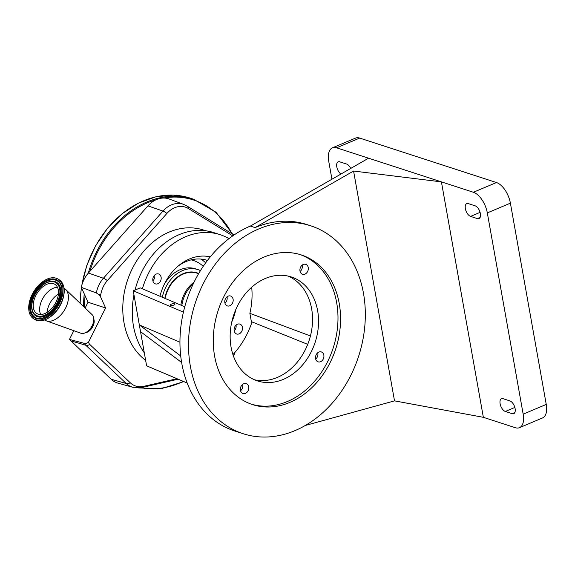 <?xml version="1.0" encoding="UTF-8"?>
<svg xmlns="http://www.w3.org/2000/svg" width="575" height="575" viewBox="0 0 575 575"><rect width="100%" height="100%" fill="white"/><g stroke="black" fill="none" stroke-linecap="round" stroke-linejoin="round"><path stroke-width="0.86" d="M98.483 294.4L100.452 296.585A166.75 131.042 108 0 0 100.733 294.846A7.288 0.906 -171.2 0 1 98.483 294.4L96.341 292.934L81.291 287.349A25.451 19.996 -72 0 1 88.392 273.046L147.955 205.872A25.451 19.996 -72 0 1 156.112 199.741A25.451 19.996 -72 0 1 163.501 198.044A25.451 19.996 -72 0 1 169.266 199.036L183.727 204.427A24.797 19.485 -72 0 0 162.969 211.09L147.955 205.872M85.136 308.02L88.018 302.242L81.291 287.349M100.733 294.846A22.713 17.847 -72 0 1 107.338 280.6L166.901 213.426A22.713 17.847 -72 0 1 188.42 208.545L232.746 235.872M234.916 352.418A22.713 17.847 -72 0 1 233.472 356.155M177.021 378.717L143.657 386.357A22.713 17.847 -72 0 1 132.71 384.646A22.713 17.847 -72 0 1 130.266 382.77L89.844 344.511A5.204 4.09 -72 0 1 88.586 342.017A6.275 3.809 121.6 0 1 84.561 343.412L69.46 339.415L111.191 379.263A25.451 19.996 -72 0 0 117.983 383.144L132.854 387.291A24.797 19.485 -72 0 1 128.893 385.559A24.797 19.485 -72 0 1 126.234 383.511A7.288 4.219 -46.6 0 0 130.266 382.77M100.452 296.585L105.592 307.956L88.586 342.017M205.821 230.791L203.435 230.014A72.141 56.695 108 0 0 181.434 228.476A72.141 56.695 108 0 0 125.925 285.43A72.141 56.695 108 0 0 145.64 360.36M144.296 352.827A72.874 57.263 -72 0 1 133.968 294.846M135.053 290.037A72.874 57.263 -72 0 1 179.22 234.629A72.874 57.263 -72 0 1 213.728 232.595L220.16 234.686A72.874 57.263 -72 0 1 228.979 238.639M142.392 288.801A72.874 57.263 -72 0 1 185.653 236.72A72.874 57.263 -72 0 1 220.16 234.686M239.143 333.852A5.204 4.09 -72 0 1 236.677 333.996A5.204 4.09 -72 0 1 234.097 329.295A5.204 4.09 -72 0 1 237.432 324.243A5.204 4.09 -72 0 1 239.897 324.099A5.204 4.09 -72 0 1 242.478 328.799A5.204 4.09 -72 0 1 239.143 333.852M159.958 296.262A48.825 38.367 -72 0 1 189.606 258.915A48.825 38.367 -72 0 1 210.278 256.874M235.815 309.53A48.825 38.367 -72 0 1 231.775 321.957M252.015 321.928A72.874 57.263 -72 0 1 232.94 354.617M307.718 344.353L251.368 321.662L249.881 313.339A67.297 52.886 108 0 0 251.706 287.205M157.838 283.734A5.204 4.09 -72 0 1 155.372 283.877A5.204 4.09 -72 0 1 152.792 279.177A5.204 4.09 -72 0 1 156.127 274.124A5.204 4.09 -72 0 1 158.592 273.98A5.204 4.09 -72 0 1 161.173 278.681A5.204 4.09 -72 0 1 157.838 283.734M236.045 325.148A5.204 4.09 -72 0 1 234.183 330.884M154.74 275.03A5.204 4.09 -72 0 1 152.878 280.765M178.228 266.009A44.455 34.931 -72 0 1 193.531 259.375A44.455 34.931 -72 0 1 207.086 260.324A44.455 34.931 -72 0 1 207.453 260.439M200.747 259.059A44.455 34.931 -72 0 1 205.67 262.84M200.467 270.595A32.789 25.767 108 0 0 198.131 269.668A32.789 25.767 108 0 0 162.322 297.268M194.07 282.138A29.145 22.907 108 0 0 180.852 305.131M193.078 284.208A28.419 22.332 108 0 0 181.822 305.548M227.168 297.828A28.419 22.332 108 0 0 227.039 296.966M243.132 433.708A109.308 85.898 -72 0 1 188.902 334.945A109.308 85.898 -72 0 1 258.944 228.857A109.308 85.898 -72 0 1 310.708 225.803A109.308 85.898 -72 0 1 364.938 324.566A109.308 85.898 -72 0 1 294.896 430.661A109.308 85.898 -72 0 1 243.132 433.708L234.564 430.927A109.308 85.898 -72 0 1 180.334 332.163A109.308 85.898 -72 0 1 250.377 226.068L368.561 158.197L336.591 147.804A18.508 9.466 -112.8 0 0 332.443 147.833A18.508 9.466 -112.8 0 0 328.749 161.352L331.933 179.228M317.745 352.762A5.204 4.09 -72 0 1 315.697 359.066M288.197 276.108A54.654 42.953 -72 0 1 312.175 326.348A54.654 42.953 -72 0 1 277.337 377.423A54.654 42.953 -72 0 1 254.502 379.78M302.141 265.168A5.204 4.09 -72 0 1 300.092 271.472M242.607 384.423A5.204 4.09 -72 0 1 240.558 390.727M227.003 296.829A5.204 4.09 -72 0 1 224.954 303.133M310.708 225.803L306.849 224.552A109.308 85.898 108 0 0 255.092 227.599L250.377 226.068M320.577 361.697A5.204 4.09 108 0 0 323.912 356.644A5.204 4.09 108 0 0 321.332 351.936A5.204 4.09 108 0 0 318.866 352.08A5.204 4.09 108 0 0 315.524 357.132A5.204 4.09 108 0 0 318.112 361.84A5.204 4.09 108 0 0 320.577 361.697M283.338 379.371A54.654 42.953 108 0 0 318.356 326.327A54.654 42.953 108 0 0 291.245 276.942A54.654 42.953 108 0 0 265.363 278.473A54.654 42.953 108 0 0 230.338 331.516A54.654 42.953 108 0 0 257.456 380.902A54.654 42.953 108 0 0 283.338 379.371M304.973 274.103A5.204 4.09 108 0 0 308.308 269.05A5.204 4.09 108 0 0 305.728 264.342A5.204 4.09 108 0 0 303.262 264.493A5.204 4.09 108 0 0 299.927 269.546A5.204 4.09 108 0 0 302.507 274.246A5.204 4.09 108 0 0 304.973 274.103M245.439 393.35A5.204 4.09 108 0 0 248.774 388.298A5.204 4.09 108 0 0 246.186 383.597A5.204 4.09 108 0 0 243.721 383.741A5.204 4.09 108 0 0 240.386 388.793A5.204 4.09 108 0 0 242.973 393.501A5.204 4.09 108 0 0 245.439 393.35M229.835 305.763A5.204 4.09 108 0 0 233.17 300.711A5.204 4.09 108 0 0 230.589 296.003A5.204 4.09 108 0 0 228.124 296.147A5.204 4.09 108 0 0 224.782 301.199A5.204 4.09 108 0 0 227.369 305.907A5.204 4.09 108 0 0 229.835 305.763M251.311 404.168A78.703 61.848 108 0 0 287.292 401.573A78.703 61.848 108 0 0 337.647 326.032A78.703 61.848 108 0 0 299.956 254.509M289.857 402.407A78.703 61.848 108 0 0 340.292 326.025A78.703 61.848 108 0 0 301.25 254.912A78.703 61.848 108 0 0 263.975 257.111A78.703 61.848 108 0 0 213.548 333.493A78.703 61.848 108 0 0 252.59 404.606A78.703 61.848 108 0 0 289.857 402.407M255.092 227.599L353.575 171.041L441.413 181.873L368.561 158.197M353.575 171.041L394.515 400.868L305.282 425.478M394.515 400.868L483.352 417.313L515.329 427.707A18.508 9.466 -112.8 0 0 519.469 427.678A18.508 9.466 -112.8 0 0 523.171 414.158L487.32 212.887A18.508 9.466 -112.8 0 0 473.39 192.266L441.413 181.873L483.352 417.313M477.437 218.615A6.922 3.543 -112.8 0 0 478.982 218.601A6.922 3.543 -112.8 0 0 480.046 212.197A6.922 3.543 -112.8 0 0 475.158 205.836L468.302 203.607A6.922 3.543 -112.8 0 0 466.749 203.615A6.922 3.543 -112.8 0 0 465.692 210.019A6.922 3.543 -112.8 0 0 470.58 216.387L477.437 218.615L480.075 217.501M503.053 398.683A6.922 3.543 -112.8 0 0 501.501 398.691A6.922 3.543 -112.8 0 0 500.437 405.095A6.922 3.543 -112.8 0 0 505.324 411.463L512.181 413.691A6.922 3.543 -112.8 0 0 513.734 413.684A6.922 3.543 -112.8 0 0 514.79 407.272A6.922 3.543 -112.8 0 0 509.91 400.912L503.053 398.683M519.469 427.678L542.548 417.946A18.508 9.466 -112.8 0 0 546.25 404.433L510.399 203.162A18.508 9.466 -112.8 0 0 496.469 182.541L359.67 138.079A18.508 9.466 -112.8 0 0 355.53 138.108L332.443 147.833M179.946 342.183L139.33 324.94L180.708 355.954M184.755 306.791L140.199 287.874L133.249 290.799L140.53 331.667L181.621 362.473M350.714 168.446A6.922 3.543 -112.8 0 0 346.588 164.048L339.732 161.812A6.922 3.543 -112.8 0 0 338.179 161.827A6.922 3.543 -112.8 0 0 336.9 167.404A6.922 3.543 -112.8 0 0 340.939 174.053M249.881 313.339L310.442 335.951M171.285 304.146A2.314 0.805 -10.1 0 0 170.365 304.994A2.314 0.805 -10.1 0 0 171.681 305.476A2.314 0.805 -10.1 0 0 174.002 305.03A2.314 0.805 -10.1 0 0 174.922 304.182A2.314 0.805 -10.1 0 0 173.607 303.701A2.314 0.805 -10.1 0 0 171.285 304.146M133.249 290.799L183.418 312.103M140.53 331.667L146.611 365.801L187.191 383.036M85.531 332.659A8.747 5.312 -58.4 0 0 92.891 326.406A8.747 5.312 -58.4 0 0 93.833 319.197M105.592 307.956L88.018 302.242M69.46 339.415L73.816 330.69M64.105 288.334L64.486 288.564A18.58 11.284 121.6 0 1 65.629 289.448L92.187 314.733A10.932 6.641 121.6 0 1 93.797 320.189L93.682 321.648A8.912 5.412 121.6 0 1 92.388 326.068A8.912 5.412 121.6 0 1 87.659 331.423L86.408 332.178A10.932 6.641 121.6 0 1 80.809 333.191L46.288 320.828A18.58 11.284 121.6 0 1 44.987 320.203L44.606 319.973M93.797 320.189A10.932 6.641 121.6 0 1 92.208 325.608A10.932 6.641 121.6 0 1 86.408 332.178M65.629 289.448A18.58 11.284 121.6 0 1 65.665 307.934A18.58 11.284 121.6 0 1 46.288 320.828M59.556 303.37A23.28 14.145 121.6 0 1 33.645 318.737A23.28 14.145 121.6 0 1 32.171 294.465A23.28 14.145 121.6 0 1 58.082 279.098A23.28 14.145 121.6 0 1 59.556 303.37M55.955 302.198A17.164 10.422 121.6 0 1 36.858 313.526A17.164 10.422 121.6 0 1 35.772 295.636A17.164 10.422 121.6 0 1 54.869 284.309A17.164 10.422 121.6 0 1 55.955 302.198M81.549 286.235L86.854 265.276L95.687 245.597L107.618 228.146L122.073 213.771L138.359 203.162L155.688 196.844L173.226 195.126L190.117 198.102A98.375 77.309 108 0 0 81.952 284.754M81.47 287.737A98.375 77.309 108 0 0 80.162 303.284M190.117 198.102L193.545 199.216A98.375 77.309 108 0 0 88.313 273.132M84.245 293.89A98.375 77.309 108 0 0 83.569 306.533M85.086 295.751A97.649 76.734 108 0 0 84.59 307.503M156.112 199.741A97.649 76.734 108 0 0 89.916 271.328M231.977 233.759A97.649 76.734 108 0 0 163.501 198.044M140.918 387.701A97.649 76.734 108 0 0 183.31 381.39M166.901 213.426A7.288 2.185 -138.4 0 0 162.969 211.09L103.399 278.257L88.392 273.046M188.42 208.545A7.288 4.428 -58.4 0 0 186.932 205.994L183.727 204.427M107.338 280.6A7.288 2.185 -138.4 0 0 103.399 278.257A24.797 19.485 -72 0 0 96.341 292.934M178.171 379.205L142.083 387.471A7.288 4.075 -102.9 0 0 143.657 386.357M89.844 344.511A7.288 4.219 133.4 0 1 85.812 345.252L70.473 340.731M111.191 379.263L126.234 383.511L85.812 345.252A7.288 5.599 106.4 0 1 84.561 343.412M203.227 266.333A40.078 31.496 108 0 0 198.914 263.005A40.078 31.496 108 0 0 191.144 259.864M198.131 269.668L195.557 268.834A32.789 25.767 108 0 0 164.012 284.891M198.727 273.477A29.44 23.137 108 0 0 164.809 298.317M198.627 273.657L197.175 273.19A29.145 22.907 108 0 0 165.19 298.482M470.58 216.387L480.096 212.376M523.171 414.158L546.25 404.433M487.32 212.887L510.399 203.162M473.39 192.266L496.469 182.541M512.181 413.691L514.826 412.577M505.324 411.463L514.848 407.452M336.591 147.804L359.67 138.079M60.806 304.204A22.899 13.908 121.6 0 1 43.319 320.253M60.663 304.046A23.28 14.145 121.6 0 1 34.752 319.42C41.932 324.257 55.042 316.358 60.842 304.197C65.888 292.912 65.334 284.776 59.182 279.781A23.28 14.145 121.6 0 1 60.663 304.046M58.808 303.126A22.008 13.369 121.6 0 1 36.103 318.471A22.008 13.369 121.6 0 1 32.926 294.709A22.008 13.369 121.6 0 1 55.631 279.364A22.008 13.369 121.6 0 1 58.808 303.126M58.736 303.169A21.469 13.038 121.6 0 1 38.942 318.572A21.469 13.038 121.6 0 1 33.479 294.961A21.469 13.038 121.6 0 1 60.31 283.899C62.847 288.938 62.301 295.342 58.679 303.104C53.108 313.073 46.525 318.227 38.942 318.572M39.05 318.572A21.354 12.973 121.6 0 1 33.731 295.097A21.354 12.973 121.6 0 1 60.361 283.993M52.771 281.24A19.744 11.989 121.6 0 1 52.878 281.247A19.744 11.989 121.6 0 1 57.895 302.953A19.744 11.989 121.6 0 1 33.228 313.123A19.744 11.989 121.6 0 1 33.177 313.03M34.565 295.313A19.629 11.924 121.6 0 1 52.663 281.232A19.629 11.924 121.6 0 1 57.651 302.817A19.629 11.924 121.6 0 1 33.12 312.937A19.629 11.924 121.6 0 1 34.565 295.313M57.09 302.565A19.09 11.601 121.6 0 1 37.397 315.883A19.09 11.601 121.6 0 1 34.637 295.27A19.09 11.601 121.6 0 1 54.337 281.951A19.09 11.601 121.6 0 1 57.09 302.565M63.782 287.054A22.899 13.908 121.6 0 1 60.828 304.168M40.674 314.518A17.164 10.422 121.6 0 1 42.183 299.589A17.164 10.422 121.6 0 1 57.471 287.27M47.179 312.311A16.237 9.861 121.6 0 1 49.558 303.974A16.237 9.861 121.6 0 1 58.42 294.069M80.018 303.154L81.355 287.478M193.545 199.216L216.035 212.254L232.659 234.176M138.683 387.938L161.18 388.7L183.813 381.606M186.932 205.994L234.003 235.01M234.988 352.331L233.493 356.213M132.854 387.291L142.083 387.471M33.645 318.737L34.752 319.42M33.228 313.123L33.12 312.937C30.741 308.128 31.201 302.234 34.507 295.248C39.467 286.257 45.518 281.585 52.663 281.232L52.878 281.247M58.082 279.098L59.182 279.781"/></g></svg>
